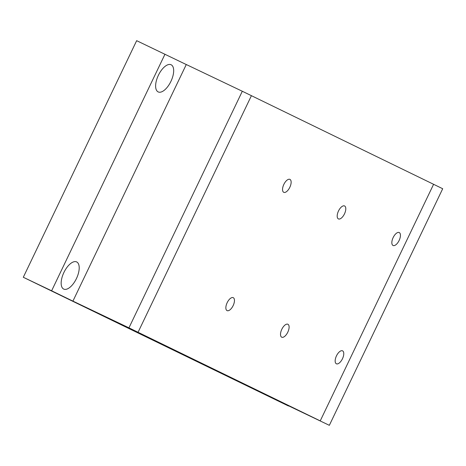 <?xml version="1.0" encoding="UTF-8"?>
<svg xmlns="http://www.w3.org/2000/svg" width="466" height="466" viewBox="0 0 466 466"><rect width="100%" height="100%" fill="white"/><g stroke="black" fill="none" stroke-linecap="round" stroke-linejoin="round"><path stroke-width="0.7" d="M171.15 64.774A15.04 6.967 -64.5 0 1 170.929 81.364A15.04 6.967 -64.5 0 1 158.172 91.913A15.04 6.967 -64.5 0 1 158.149 91.901A15.04 6.967 -64.5 0 1 158.37 75.311A15.04 6.967 -64.5 0 1 171.127 64.762A15.04 6.967 -64.5 0 1 171.15 64.774M76.68 261.939A15.04 6.967 -64.5 0 1 76.459 278.528A15.04 6.967 -64.5 0 1 63.708 289.077A15.04 6.967 -64.5 0 1 63.685 289.066A15.04 6.967 -64.5 0 1 63.906 272.476A15.04 6.967 -64.5 0 1 76.663 261.927A15.04 6.967 -64.5 0 1 76.68 261.939M164.987 54.19L51.627 290.79L23.3 277.27L136.66 40.676L186.272 64.547M288.524 405.845L51.627 290.79M288.454 405.985L23.3 277.27M342.562 350.846A7.171 3.32 -64.5 0 1 342.458 358.756A7.171 3.32 -64.5 0 1 336.376 363.789A7.171 3.32 -64.5 0 1 336.365 363.783A7.171 3.32 -64.5 0 1 336.469 355.873A7.171 3.32 -64.5 0 1 342.551 350.84A7.171 3.32 -64.5 0 1 342.562 350.846M289.939 179.381A7.171 3.32 -64.5 0 1 289.829 187.291A7.171 3.32 -64.5 0 1 283.747 192.318A7.171 3.32 -64.5 0 1 283.742 192.312A7.171 3.32 -64.5 0 1 283.846 184.408A7.171 3.32 -64.5 0 1 289.928 179.375A7.171 3.32 -64.5 0 1 289.939 179.381M399.24 232.546A7.171 3.32 -64.5 0 1 399.135 240.456A7.171 3.32 -64.5 0 1 393.054 245.489A7.171 3.32 -64.5 0 1 393.042 245.483A7.171 3.32 -64.5 0 1 393.153 237.573A7.171 3.32 -64.5 0 1 399.228 232.546A7.171 3.32 -64.5 0 1 399.24 232.546M287.912 324.26A7.171 3.32 -64.5 0 1 287.802 332.171A7.171 3.32 -64.5 0 1 281.726 337.203A7.171 3.32 -64.5 0 1 281.714 337.198A7.171 3.32 -64.5 0 1 281.819 329.287A7.171 3.32 -64.5 0 1 287.901 324.26A7.171 3.32 -64.5 0 1 287.912 324.26M344.59 205.966A7.171 3.32 -64.5 0 1 344.485 213.871A7.171 3.32 -64.5 0 1 338.403 218.904A7.171 3.32 -64.5 0 1 338.392 218.898A7.171 3.32 -64.5 0 1 338.497 210.987A7.171 3.32 -64.5 0 1 344.578 205.96A7.171 3.32 -64.5 0 1 344.59 205.966M233.256 297.681A7.171 3.32 -64.5 0 1 233.151 305.591A7.171 3.32 -64.5 0 1 227.07 310.618A7.171 3.32 -64.5 0 1 227.059 310.612A7.171 3.32 -64.5 0 1 227.163 302.702A7.171 3.32 -64.5 0 1 233.245 297.675A7.171 3.32 -64.5 0 1 233.256 297.681M80.356 304.747L262.527 393.362L320.235 420.891L138.058 332.281L80.356 304.747M329.34 425.324L264.205 394.16L329.34 425.324L442.7 188.73L433.59 184.297L320.235 420.891L433.59 184.297L251.419 95.681L138.058 332.281L251.419 95.681L242.308 91.254L128.948 327.848L138.058 332.281L72.923 301.118L186.284 64.524L242.308 91.254M128.948 327.848L72.923 301.118"/></g></svg>
